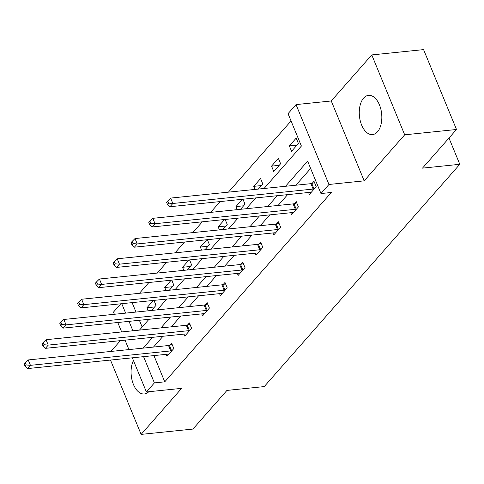 <?xml version="1.0" encoding="UTF-8"?>
<svg xmlns="http://www.w3.org/2000/svg" width="484" height="484" viewBox="0 0 484 484"><rect width="100%" height="100%" fill="white"/><g stroke="black" fill="none" stroke-linecap="round" stroke-linejoin="round"><path stroke-width="0.73" d="M363.605 98.131A19.717 11.162 -95.9 0 0 360.247 120.77A19.717 11.162 -95.9 0 0 372.559 134.582A19.717 11.162 -95.9 0 0 377.484 131.811A19.717 11.162 -95.9 0 0 380.847 109.178A19.717 11.162 -95.9 0 0 368.53 95.36A19.717 11.162 -95.9 0 0 363.605 98.131M133.439 360.513A19.717 11.162 -95.9 0 0 132.701 382.427A19.717 11.162 -95.9 0 0 144.365 393.964A19.717 11.162 -95.9 0 0 148.782 391.725M264.064 188.482L301.393 146.053L288.047 113.667L296.033 104.592L328.957 184.471L320.971 193.546L307.624 161.166L285.53 186.279M331.262 100.968L364.186 180.847L404.691 134.812L456.503 129.488L423.579 49.61L371.766 54.928L331.262 100.968L296.033 104.592M120.413 340.639L110.903 351.444M114.381 314.279L113.48 312.095L120.782 303.795M291.053 120.964L228.43 192.148M220.135 201.574L210.631 212.379M202.336 221.805L192.832 232.61M184.537 242.036L175.033 252.842M166.738 262.267L157.233 273.073M148.939 282.499L139.434 293.304M404.691 134.812L371.766 54.928M110.491 360.06L141.128 434.39L181.633 388.356L146.404 391.973L132.326 357.815M456.503 129.488L422.496 168.136L459.8 164.3L264.234 386.589L226.936 390.419L192.934 429.072L141.128 434.39M459.8 164.3L448.977 138.037M132.108 302.633L135.992 312.059M139.386 320.287L142.169 327.039M151.534 310.462L156.017 305.362L153.966 300.389M148.213 310.807L146.948 307.745L153.374 300.449M169.333 290.231L173.816 285.13L171.766 280.151M166.012 290.575L164.748 287.514L171.173 280.218M187.133 269.999L191.622 264.899L189.565 259.92M183.811 270.344L182.547 267.283L188.972 259.981M204.932 249.768L209.421 244.668L207.364 239.689M201.61 250.113L200.346 247.052L206.771 239.749M222.731 229.537L227.22 224.437L225.163 219.458M219.409 229.876L218.145 226.821L224.57 219.518M240.53 209.306L245.019 204.206L242.962 199.226M237.208 209.645L235.944 206.589L242.369 199.287M258.329 189.075L262.818 183.974L260.592 178.578L253.743 186.358L255.007 189.413M273.769 171.524L280.617 163.743L278.391 158.347L271.542 166.127L273.769 171.524M291.568 151.292L298.416 143.512L296.19 138.115L289.341 145.896L291.568 151.292M153.936 355.595L164.754 381.828L331.334 192.481L320.971 193.546M310.631 168.462L295.893 185.215M287.599 194.641L278.094 205.446M269.8 214.872L260.295 225.677M252.001 235.103L242.496 245.908M234.202 255.334L224.697 266.139M216.402 275.565L206.892 286.371M198.603 295.797L189.093 306.602M180.804 316.034L171.294 326.833M163.005 336.265L153.495 347.064M166.157 354.342L166.968 356.321L173.816 348.541L171.59 343.144L169.745 345.243M183.956 334.111L184.773 336.09L191.616 328.309L189.389 322.913L187.544 325.012M201.755 313.88L202.572 315.858L209.415 308.078L207.188 302.681L205.343 304.781M219.554 293.649L220.371 295.627L227.214 287.847L224.987 282.45L223.142 284.55M237.354 273.418L238.17 275.396L245.013 267.616L242.786 262.219L240.941 264.318M255.153 253.18L255.969 255.165L262.812 247.384L260.586 241.988L258.74 244.087M272.952 232.949L273.769 234.934L280.611 227.153L278.385 221.751L276.539 223.85M290.751 212.718L291.568 214.702L298.41 206.916L296.184 201.519L294.339 203.619M308.55 192.487L309.367 194.471L316.209 186.685L313.989 181.288L312.138 183.388M364.186 180.847L328.957 184.471M164.754 381.828L154.39 382.892L146.404 391.973M139.471 330.106L148.975 319.301M157.27 309.875L166.774 299.07M175.069 289.644L184.573 278.838M192.868 269.413L202.373 258.607M210.667 249.181L220.172 238.376M228.466 228.95L237.971 218.145M246.265 208.719L255.77 197.914M121.744 303.698L125.634 313.124M129.022 321.352L132.906 330.778M128.932 349.593L125.047 340.161M121.659 331.933L117.769 322.507M143.579 356.66L154.39 382.892M277.235 195.705L267.731 206.511M259.436 215.937L249.932 226.742M241.637 236.168L232.132 246.973M223.838 256.399L214.333 267.204M206.039 276.63L196.534 287.435M188.24 296.861L178.735 307.667M170.441 317.093L160.936 327.898M152.642 337.33L143.137 348.129M154.614 306.959L146.948 307.745M172.413 286.728L164.748 287.514M190.212 266.496L182.547 267.283M208.011 246.265L200.346 247.052M225.81 226.034L218.145 226.821M243.609 205.803L235.944 206.589M261.408 185.572L253.743 186.358M279.207 165.34L271.542 166.127M297.007 145.109L289.341 145.896M170.743 350.918L168.517 345.522L28.223 359.939L30.45 365.335L170.743 350.918A2.529 0.968 157.6 0 0 171.596 350.749L171.971 350.64M26.233 364.966L25.343 362.806L24.2 364.107L25.089 366.267L26.233 364.966L30.45 365.335L27.594 368.578L167.887 354.161A2.529 0.968 157.6 0 1 168.583 354.179L168.819 354.221M168.517 345.522A2.529 0.968 157.6 0 0 169.376 345.352L172.165 344.541M28.223 359.939L25.343 362.806M25.089 366.267L27.594 368.578M188.542 330.687L186.316 325.29L46.022 339.707L48.249 345.104L188.542 330.687A2.529 0.968 157.6 0 0 189.395 330.518L189.77 330.409M44.032 344.735L43.143 342.575L41.999 343.876L42.888 346.03L44.032 344.735L48.249 345.104L45.393 348.347L185.687 333.93A2.529 0.968 157.6 0 1 186.382 333.948L186.618 333.99M186.316 325.29A2.529 0.968 157.6 0 0 187.175 325.121L189.964 324.31M46.022 339.707L43.143 342.575M42.888 346.03L45.393 348.347M206.341 310.456L204.115 305.059L63.821 319.476L66.048 324.873L206.341 310.456A2.529 0.968 157.6 0 0 207.194 310.286L207.569 310.177M61.831 324.504L60.942 322.344L59.798 323.645L60.688 325.799L61.831 324.504L66.048 324.873L63.192 328.116L203.486 313.699A2.529 0.968 157.6 0 1 204.181 313.717L204.417 313.759M204.115 305.059A2.529 0.968 157.6 0 0 204.974 304.89L207.763 304.073M63.821 319.476L60.942 322.344M60.688 325.799L63.192 328.116M224.14 290.225L221.914 284.828L81.621 299.245L83.847 304.642L224.14 290.225A2.529 0.968 157.6 0 0 224.993 290.055L225.369 289.946M79.63 304.273L78.741 302.113L77.597 303.407L78.487 305.567L79.63 304.273L83.847 304.642L80.991 307.885L221.285 293.467A2.529 0.968 157.6 0 1 221.981 293.479L222.216 293.528M221.914 284.828A2.529 0.968 157.6 0 0 222.773 284.652L225.568 283.842M81.621 299.245L78.741 302.113M78.487 305.567L80.991 307.885M241.939 269.993L239.713 264.597L99.42 279.014L101.646 284.411L241.939 269.993A2.529 0.968 157.6 0 0 242.793 269.818L243.168 269.715M97.429 284.041L96.54 281.882L95.396 283.176L96.286 285.336L97.429 284.041L101.646 284.411L98.79 287.653L239.084 273.236A2.529 0.968 157.6 0 1 239.78 273.248L240.016 273.297M239.713 264.597A2.529 0.968 157.6 0 0 240.572 264.421L243.367 263.611M99.42 279.014L96.54 281.882M96.286 285.336L98.79 287.653M259.739 249.762L257.512 244.366L117.219 258.783L119.445 264.179L259.739 249.762A2.529 0.968 157.6 0 0 260.598 249.587L260.967 249.484M115.228 263.81L114.339 261.65L113.195 262.945L114.085 265.105L115.228 263.81L119.445 264.179L116.59 267.422L256.889 253.005A2.529 0.968 157.6 0 1 257.579 253.017L257.815 253.065M257.512 244.366A2.529 0.968 157.6 0 0 258.371 244.19L261.166 243.379M117.219 258.783L114.339 261.65M114.085 265.105L116.59 267.422M277.538 229.531L275.311 224.134L135.018 238.552L137.244 243.948L277.538 229.531A2.529 0.968 157.6 0 0 278.397 229.356L278.766 229.253M133.027 243.579L132.138 241.419L130.995 242.714L131.884 244.874L133.027 243.579L137.244 243.948L134.389 247.191L274.688 232.774A2.529 0.968 157.6 0 1 275.378 232.786L275.614 232.834M275.311 224.134A2.529 0.968 157.6 0 0 276.17 223.959L278.966 223.148M135.018 238.552L132.138 241.419M131.884 244.874L134.389 247.191M295.337 209.3L293.11 203.903L152.817 218.32L155.043 223.717L295.337 209.3A2.529 0.968 157.6 0 0 296.196 209.124L296.565 209.015M150.827 223.348L149.937 221.188L148.794 222.483L149.683 224.643L150.827 223.348L155.043 223.717L152.188 226.96L292.487 212.543A2.529 0.968 157.6 0 1 293.177 212.555L293.413 212.603M293.11 203.903A2.529 0.968 157.6 0 0 293.969 203.728L296.765 202.917M152.817 218.32L149.937 221.188M149.683 224.643L152.188 226.96M313.136 189.069L310.909 183.672L170.616 198.089L172.842 203.486L313.136 189.069A2.529 0.968 157.6 0 0 313.995 188.893L314.364 188.784M168.626 203.117L167.736 200.957L166.593 202.251L167.482 204.411L168.626 203.117L172.842 203.486L169.987 206.728L310.286 192.311A2.529 0.968 157.6 0 1 310.976 192.323L311.212 192.372M310.909 183.672A2.529 0.968 157.6 0 0 311.769 183.496L314.564 182.686M170.616 198.089L167.736 200.957M167.482 204.411L169.987 206.728M171.596 350.749L169.376 345.352M189.395 330.518L187.175 325.121M207.194 310.286L204.974 304.89M224.993 290.055L222.773 284.652M242.793 269.818L240.572 264.421M260.598 249.587L258.371 244.19M278.397 229.356L276.17 223.959M296.196 209.124L293.969 203.728M313.995 188.893L311.769 183.496"/></g></svg>
